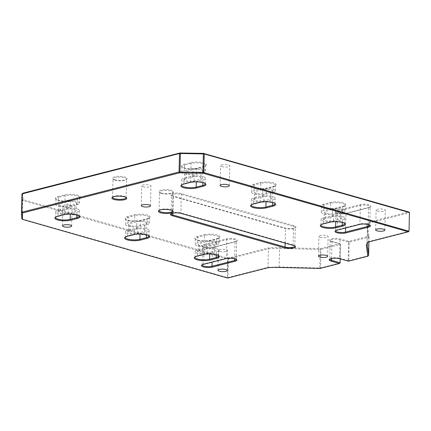 <?xml version="1.0" encoding="UTF-8"?>
<svg xmlns="http://www.w3.org/2000/svg" width="431" height="431" viewBox="0 0 431 431"><rect width="100%" height="100%" fill="white"/><g stroke="black" fill="none" stroke-linecap="round" stroke-linejoin="round"><path stroke-width="0.32" stroke-dasharray="2.15 1.62" d="M22.66 193.32L23.129 199.682L228.042 258.228L267.98 248.024C273.222 247.372 276.152 247.663 279.541 247.631L320.589 248.617L339.87 243.682L331.536 241.285A6.433 1.74 1.3 0 1 329.844 240.482A6.433 1.74 1.3 0 1 332.737 238.569A6.433 1.74 1.3 0 1 340.522 238.984L348.911 241.365L368.193 236.436L366.824 225.3C366.733 223.845 367.427 222.816 368.909 222.197L408.787 211.977M369.081 207.284L346.438 213.081A6.427 1.74 1.3 0 1 335.668 212.117A6.427 1.74 1.3 0 1 337.252 210.452L359.896 204.66A6.427 1.74 1.3 0 1 367.751 204.542A6.427 1.74 1.3 0 1 370.638 206.6A6.427 1.74 1.3 0 1 369.081 207.284L368.586 207.796A5.754 1.557 -178.7 0 0 369.981 207.182A5.754 1.557 -178.7 0 0 370.224 206.751A5.754 1.557 -178.7 0 0 366.657 205.226A5.754 1.557 -178.7 0 0 360.359 205.442L337.715 211.238A5.754 1.557 -178.7 0 0 336.078 212.284A5.754 1.557 -178.7 0 0 336.299 212.725A5.754 1.557 -178.7 0 0 345.942 213.587L368.586 207.796L368.203 224.551M172.831 195.943A6.427 1.74 1.3 0 1 171.145 195.141A6.427 1.74 1.3 0 1 174.032 193.228A6.427 1.74 1.3 0 1 181.812 193.643L294.012 225.699A6.427 1.74 1.3 0 1 295.677 227.476A6.427 1.74 1.3 0 1 285.031 227.999L172.831 195.943L173.284 196.466L285.484 228.522A5.754 1.557 -178.7 0 0 295.019 228.058A5.754 1.557 -178.7 0 0 295.257 227.627A5.754 1.557 -178.7 0 0 293.527 226.464L181.327 194.408A5.754 1.557 -178.7 0 0 175.094 193.955A5.754 1.557 -178.7 0 0 171.554 195.308A5.754 1.557 -178.7 0 0 171.775 195.749A5.754 1.557 -178.7 0 0 173.284 196.466L172.906 213.156M235.541 241.457L212.898 247.249A6.427 1.74 1.3 0 1 202.128 246.29A6.427 1.74 1.3 0 1 203.712 244.625L226.356 238.833A6.427 1.74 1.3 0 1 234.211 238.715A6.427 1.74 1.3 0 1 237.098 240.773A6.427 1.74 1.3 0 1 235.541 241.457L235.046 241.963A5.754 1.557 -178.7 0 0 236.441 241.355A5.754 1.557 -178.7 0 0 236.684 240.924A5.754 1.557 -178.7 0 0 233.117 239.399A5.754 1.557 -178.7 0 0 226.819 239.614L204.175 245.411A5.754 1.557 -178.7 0 0 202.538 246.457A5.754 1.557 -178.7 0 0 202.759 246.898A5.754 1.557 -178.7 0 0 212.402 247.76L235.046 241.963L234.663 258.724M134.316 214.827A9.202 2.489 1.3 0 1 145.565 214.66A9.202 2.489 1.3 0 1 149.702 217.607A9.202 2.489 1.3 0 1 147.472 218.582L140.808 220.289A9.202 2.489 1.3 0 1 125.389 218.91A9.202 2.489 1.3 0 1 127.651 216.529L134.316 214.827L134.784 215.608L128.12 217.316A8.528 2.306 -178.7 0 0 125.69 218.862A8.528 2.306 -178.7 0 0 126.019 219.519A8.528 2.306 -178.7 0 0 140.312 220.796L146.976 219.093A8.528 2.306 -178.7 0 0 149.045 218.183A8.528 2.306 -178.7 0 0 149.406 217.542A8.528 2.306 -178.7 0 0 144.121 215.284A8.528 2.306 -178.7 0 0 134.784 215.608L134.655 221.222L127.991 222.924A8.528 2.306 -178.7 0 0 125.561 224.476A8.528 2.306 -178.7 0 0 130.846 226.733A8.528 2.306 -178.7 0 0 140.183 226.41L146.847 224.702A8.528 2.306 -178.7 0 0 149.277 223.156A8.528 2.306 -178.7 0 0 143.992 220.893A8.528 2.306 -178.7 0 0 134.655 221.222M114.587 179.689A7.451 2.015 1.3 0 1 112.636 178.763A7.451 2.015 1.3 0 1 119.84 176.344A7.451 2.015 1.3 0 1 126.929 179.086A7.451 2.015 1.3 0 1 114.587 179.689M260.329 182.577A9.202 2.489 1.3 0 1 271.578 182.41A9.202 2.489 1.3 0 1 275.716 185.357A9.202 2.489 1.3 0 1 273.48 186.337L266.816 188.04A9.202 2.489 1.3 0 1 251.402 186.661A9.202 2.489 1.3 0 1 253.665 184.285L260.329 182.577L260.793 183.364L254.134 185.066A8.528 2.306 -178.7 0 0 251.704 186.618A8.528 2.306 -178.7 0 0 252.033 187.275A8.528 2.306 -178.7 0 0 266.326 188.552L272.99 186.844A8.528 2.306 -178.7 0 0 275.059 185.939A8.528 2.306 -178.7 0 0 275.414 185.298A8.528 2.306 -178.7 0 0 270.135 183.04A8.528 2.306 -178.7 0 0 260.793 183.364L260.669 188.972L254.004 190.68A8.528 2.306 -178.7 0 0 251.575 192.226A8.528 2.306 -178.7 0 0 256.86 194.489A8.528 2.306 -178.7 0 0 266.196 194.16L272.861 192.458A8.528 2.306 -178.7 0 0 275.29 190.911A8.528 2.306 -178.7 0 0 270.005 188.649A8.528 2.306 -178.7 0 0 260.669 188.972M183.951 164.367L190.615 162.659A9.202 2.489 1.3 0 1 201.859 162.492A9.202 2.489 1.3 0 1 206.002 165.439A9.202 2.489 1.3 0 1 203.766 166.42L197.102 168.122A9.202 2.489 1.3 0 1 181.683 166.743A9.202 2.489 1.3 0 1 183.951 164.367L184.414 165.148A8.528 2.306 -178.7 0 0 181.984 166.7A8.528 2.306 -178.7 0 0 182.313 167.357A8.528 2.306 -178.7 0 0 196.606 168.634L203.27 166.926A8.528 2.306 -178.7 0 0 205.345 166.021A8.528 2.306 -178.7 0 0 205.7 165.38A8.528 2.306 -178.7 0 0 200.42 163.123A8.528 2.306 -178.7 0 0 191.078 163.446L184.414 165.148L184.29 170.762A8.528 2.306 -178.7 0 0 181.86 172.308A8.528 2.306 -178.7 0 0 187.14 174.571A8.528 2.306 -178.7 0 0 196.482 174.243L203.146 172.54A8.528 2.306 -178.7 0 0 205.576 170.988A8.528 2.306 -178.7 0 0 200.291 168.731A8.528 2.306 -178.7 0 0 190.955 169.054L184.29 170.762M330.044 202.495A9.202 2.489 1.3 0 1 341.293 202.328A9.202 2.489 1.3 0 1 345.43 205.275A9.202 2.489 1.3 0 1 343.2 206.255L336.536 207.963A9.202 2.489 1.3 0 1 321.117 206.578A9.202 2.489 1.3 0 1 323.379 204.202L330.044 202.495L330.512 203.281L323.848 204.989A8.528 2.306 -178.7 0 0 321.418 206.535A8.528 2.306 -178.7 0 0 321.747 207.192A8.528 2.306 -178.7 0 0 336.04 208.469L342.704 206.767A8.528 2.306 -178.7 0 0 344.773 205.856A8.528 2.306 -178.7 0 0 345.134 205.215A8.528 2.306 -178.7 0 0 339.849 202.958A8.528 2.306 -178.7 0 0 330.512 203.281L330.383 208.89L323.719 210.597A8.528 2.306 -178.7 0 0 321.289 212.144A8.528 2.306 -178.7 0 0 326.574 214.406A8.528 2.306 -178.7 0 0 335.911 214.078L342.575 212.375A8.528 2.306 -178.7 0 0 345.005 210.829A8.528 2.306 -178.7 0 0 339.72 208.566A8.528 2.306 -178.7 0 0 330.383 208.89M161.065 192.969A7.451 2.015 1.3 0 1 159.109 192.043A7.451 2.015 1.3 0 1 166.318 189.624A7.451 2.015 1.3 0 1 173.407 192.366A7.451 2.015 1.3 0 1 161.065 192.969M57.937 196.611L64.602 194.909A9.202 2.489 1.3 0 1 75.851 194.742A9.202 2.489 1.3 0 1 79.988 197.684A9.202 2.489 1.3 0 1 77.752 198.664L71.088 200.372A9.202 2.489 1.3 0 1 55.674 198.993A9.202 2.489 1.3 0 1 57.937 196.611L58.401 197.398A8.528 2.306 -178.7 0 0 55.976 198.944A8.528 2.306 -178.7 0 0 56.305 199.601A8.528 2.306 -178.7 0 0 70.598 200.878L77.262 199.176A8.528 2.306 -178.7 0 0 79.331 198.265A8.528 2.306 -178.7 0 0 79.687 197.624A8.528 2.306 -178.7 0 0 74.407 195.367A8.528 2.306 -178.7 0 0 65.065 195.69L58.401 197.398L58.277 203.006A8.528 2.306 -178.7 0 0 55.847 204.553A8.528 2.306 -178.7 0 0 61.132 206.815A8.528 2.306 -178.7 0 0 70.469 206.492L77.133 204.784A8.528 2.306 -178.7 0 0 79.563 203.238A8.528 2.306 -178.7 0 0 74.277 200.975A8.528 2.306 -178.7 0 0 64.941 201.304L58.277 203.006M204.03 234.744A9.202 2.489 1.3 0 1 215.279 234.577A9.202 2.489 1.3 0 1 219.422 237.524A9.202 2.489 1.3 0 1 217.186 238.499L210.522 240.207A9.202 2.489 1.3 0 1 195.103 238.828A9.202 2.489 1.3 0 1 197.371 236.447L204.03 234.744L204.499 235.525L197.834 237.233A8.528 2.306 -178.7 0 0 195.405 238.779A8.528 2.306 -178.7 0 0 195.733 239.437A8.528 2.306 -178.7 0 0 210.026 240.713L216.691 239.011A8.528 2.306 -178.7 0 0 218.759 238.101A8.528 2.306 -178.7 0 0 219.12 237.459A8.528 2.306 -178.7 0 0 213.835 235.202A8.528 2.306 -178.7 0 0 204.499 235.525L204.369 241.139L197.705 242.842A8.528 2.306 -178.7 0 0 195.275 244.393A8.528 2.306 -178.7 0 0 200.56 246.651A8.528 2.306 -178.7 0 0 209.897 246.327L216.561 244.619A8.528 2.306 -178.7 0 0 218.991 243.073A8.528 2.306 -178.7 0 0 213.711 240.81A8.528 2.306 -178.7 0 0 204.369 241.139M143.119 186.768A4.612 1.25 -178.7 0 0 148.113 187.129A4.612 1.25 -178.7 0 0 150.952 186.047A4.612 1.25 -178.7 0 0 146.368 184.694A4.612 1.25 -178.7 0 0 141.729 185.836A4.612 1.25 -178.7 0 0 143.119 186.768M377.497 211.034A4.612 1.25 -178.7 0 0 382.496 211.395A4.612 1.25 -178.7 0 0 385.33 210.312A4.612 1.25 -178.7 0 0 380.751 208.96A4.612 1.25 -178.7 0 0 376.112 210.102A4.612 1.25 -178.7 0 0 377.497 211.034M64.289 206.939A4.612 1.25 -178.7 0 0 69.289 207.306A4.612 1.25 -178.7 0 0 72.122 206.217A4.612 1.25 -178.7 0 0 67.538 204.87A4.612 1.25 -178.7 0 0 62.904 206.013A4.612 1.25 -178.7 0 0 64.289 206.939M219.832 251.381A4.612 1.25 -178.7 0 0 224.831 251.742A4.612 1.25 -178.7 0 0 227.665 250.659A4.612 1.25 -178.7 0 0 223.08 249.307A4.612 1.25 -178.7 0 0 218.447 250.449A4.612 1.25 -178.7 0 0 219.832 251.381M221.954 166.592A4.612 1.25 -178.7 0 0 226.954 166.959A4.612 1.25 -178.7 0 0 229.788 165.876A4.612 1.25 -178.7 0 0 225.208 164.523A4.612 1.25 -178.7 0 0 220.57 165.666A4.612 1.25 -178.7 0 0 221.954 166.592M320.287 237.244A4.612 1.25 -178.7 0 0 325.281 237.605A4.612 1.25 -178.7 0 0 328.115 236.522A4.612 1.25 -178.7 0 0 323.536 235.17A4.612 1.25 -178.7 0 0 318.897 236.312A4.612 1.25 -178.7 0 0 320.287 237.244M368.909 222.197L369.372 222.983L409.45 212.725L408.787 211.993M367.713 242.324L368.952 241.5L409.03 231.248M171.161 213.69A5.754 1.557 1.3 0 1 171.376 213.399A5.754 1.557 1.3 0 1 180.907 212.93L293.107 244.986A5.754 1.557 1.3 0 1 294.615 245.702A5.754 1.557 1.3 0 1 294.82 246.004M367.745 256.246L368.624 255.518M348.463 261.181L348.765 260.723L368.338 255.712L368.758 237.19L349.185 242.2L348.765 260.723L348.151 260.712L348.571 242.19L340.037 239.749A5.759 1.557 -178.7 0 0 333.799 239.297A5.759 1.557 -178.7 0 0 330.254 240.649A5.759 1.557 -178.7 0 0 330.48 241.096A5.759 1.557 -178.7 0 0 331.989 241.813L340.522 244.248L340.188 258.832L340.528 244.415L320.955 249.425L320.222 249.49L320.109 248.66M348.41 261.181L348.151 260.712L339.617 258.271L340.075 258.799M320.136 268.432L320.535 267.947L340.107 262.937M319.657 268.475L319.802 268.012L320.535 267.947L320.955 249.425L320.589 248.617M279.094 267.446L279.105 266.983L319.802 268.012L320.222 249.49L279.525 248.461L268.443 248.811L227.757 259.053L22.547 200.426L22.234 200.216L21.97 193.918M227.649 278.043L227.951 277.586L268.023 267.328L279.105 266.983L279.541 247.631M227.595 278.043L227.336 277.575L227.951 277.586L228.371 259.063L228.096 258.228M22.676 219.498L22.126 218.943L227.336 277.575L228.042 258.228M22.918 199.548L22.234 200.216L21.814 218.738L22.126 218.943L22.547 200.426L23.129 199.682M329.86 259.031A5.759 1.557 1.3 0 1 330.076 258.74A5.759 1.557 1.3 0 1 339.617 258.271L340.037 239.749L340.522 238.984M369.372 222.983C368.085 223.511 367.454 224.503 367.481 225.952L367.072 243.994M367.061 244.237L367.481 225.715L369.044 236.996L368.931 241.893M368.381 236.307L369.044 236.996L368.758 237.19L368.193 236.436M348.911 241.365L349.185 242.2L348.571 242.19L348.857 241.365M251.386 204.79A8.528 2.306 1.3 0 1 251.639 204.499A8.528 2.306 1.3 0 1 253.708 203.588L260.372 201.886A8.528 2.306 1.3 0 1 274.666 203.163A8.528 2.306 1.3 0 1 274.908 203.464M261.967 202.004A8.528 2.306 1.3 0 1 251.408 199.526A8.528 2.306 1.3 0 1 253.837 197.98L260.502 196.272A8.528 2.306 1.3 0 1 269.838 195.949A8.528 2.306 1.3 0 1 275.123 198.206A8.528 2.306 1.3 0 1 272.694 199.758L266.029 201.46A8.528 2.306 1.3 0 1 264.171 201.81M202.144 264.839A5.754 1.557 1.3 0 1 202.36 264.542A5.754 1.557 1.3 0 1 203.755 263.928L226.399 258.137A5.754 1.557 1.3 0 1 236.043 258.999A5.754 1.557 1.3 0 1 236.242 259.3M335.684 230.666A5.754 1.557 1.3 0 1 335.9 230.369A5.754 1.557 1.3 0 1 337.295 229.761L359.939 223.964A5.754 1.557 1.3 0 1 369.582 224.826A5.754 1.557 1.3 0 1 369.782 225.127M321.106 224.707A8.528 2.306 1.3 0 1 321.354 224.416A8.528 2.306 1.3 0 1 323.428 223.506L330.092 221.803A8.528 2.306 1.3 0 1 344.385 223.08A8.528 2.306 1.3 0 1 344.622 223.382M331.681 221.922A8.528 2.306 1.3 0 1 321.122 219.444A8.528 2.306 1.3 0 1 323.552 217.897L330.216 216.19A8.528 2.306 1.3 0 1 339.558 215.866A8.528 2.306 1.3 0 1 344.838 218.129A8.528 2.306 1.3 0 1 342.408 219.675L335.744 221.378A8.528 2.306 1.3 0 1 333.89 221.728M195.092 256.951A8.528 2.306 1.3 0 1 195.345 256.66A8.528 2.306 1.3 0 1 197.414 255.755L204.078 254.048A8.528 2.306 1.3 0 1 218.372 255.324A8.528 2.306 1.3 0 1 218.609 255.631M205.668 254.166A8.528 2.306 1.3 0 1 195.114 251.693A8.528 2.306 1.3 0 1 197.543 250.142L204.208 248.439A8.528 2.306 1.3 0 1 213.544 248.111A8.528 2.306 1.3 0 1 218.829 250.373A8.528 2.306 1.3 0 1 216.4 251.919L209.735 253.627A8.528 2.306 1.3 0 1 207.877 253.978M125.378 237.034A8.528 2.306 1.3 0 1 125.626 236.743A8.528 2.306 1.3 0 1 127.7 235.838L134.364 234.13A8.528 2.306 1.3 0 1 148.657 235.407A8.528 2.306 1.3 0 1 148.894 235.714M135.954 234.248A8.528 2.306 1.3 0 1 125.394 231.776A8.528 2.306 1.3 0 1 127.824 230.224L134.488 228.522A8.528 2.306 1.3 0 1 143.83 228.193A8.528 2.306 1.3 0 1 149.11 230.456A8.528 2.306 1.3 0 1 146.68 232.002L140.016 233.71A8.528 2.306 1.3 0 1 138.162 234.06M55.658 217.116A8.528 2.306 1.3 0 1 55.911 216.825A8.528 2.306 1.3 0 1 57.98 215.915L64.645 214.212A8.528 2.306 1.3 0 1 78.938 215.489A8.528 2.306 1.3 0 1 79.175 215.796M66.239 214.331A8.528 2.306 1.3 0 1 55.68 211.853A8.528 2.306 1.3 0 1 58.11 210.306L64.774 208.604A8.528 2.306 1.3 0 1 74.11 208.275A8.528 2.306 1.3 0 1 79.396 210.538A8.528 2.306 1.3 0 1 76.966 212.084L70.301 213.792A8.528 2.306 1.3 0 1 68.443 214.142M181.672 184.872A8.528 2.306 1.3 0 1 181.925 184.581A8.528 2.306 1.3 0 1 183.994 183.671L190.658 181.968A8.528 2.306 1.3 0 1 204.951 183.245A8.528 2.306 1.3 0 1 205.188 183.547M192.253 182.087A8.528 2.306 1.3 0 1 181.693 179.608A8.528 2.306 1.3 0 1 184.123 178.062L190.788 176.354A8.528 2.306 1.3 0 1 200.124 176.031A8.528 2.306 1.3 0 1 205.409 178.289A8.528 2.306 1.3 0 1 202.979 179.84L196.315 181.543A8.528 2.306 1.3 0 1 194.456 181.893M112.636 197.156A6.777 1.832 1.3 0 1 112.868 196.865A6.777 1.832 1.3 0 1 119.403 195.69A6.777 1.832 1.3 0 1 125.874 197.161A6.777 1.832 1.3 0 1 126.094 197.463M115.045 180.217A6.777 1.832 -178.7 0 0 126.272 179.668A6.777 1.832 -178.7 0 0 126.558 179.161A6.777 1.832 -178.7 0 0 119.823 177.173A6.777 1.832 -178.7 0 0 113.003 178.849A6.777 1.832 -178.7 0 0 113.267 179.371A6.777 1.832 -178.7 0 0 115.045 180.217M159.114 210.436A6.777 1.832 1.3 0 1 159.346 210.139A6.777 1.832 1.3 0 1 165.876 208.97A6.777 1.832 1.3 0 1 172.352 210.436A6.777 1.832 1.3 0 1 172.567 210.737M161.517 193.497A6.777 1.832 -178.7 0 0 172.75 192.948A6.777 1.832 -178.7 0 0 173.03 192.436A6.777 1.832 -178.7 0 0 166.296 190.448A6.777 1.832 -178.7 0 0 159.481 192.129A6.777 1.832 -178.7 0 0 159.745 192.652A6.777 1.832 -178.7 0 0 161.517 193.497M339.87 243.682L340.528 244.415L339.87 243.666M366.824 225.3L367.481 225.952M255.971 198.589A5.549 1.503 -178.7 0 0 254.387 199.596A5.549 1.503 -178.7 0 0 257.824 201.067A5.549 1.503 -178.7 0 0 263.901 200.851L270.566 199.149A5.549 1.503 -178.7 0 0 272.144 198.141A5.549 1.503 -178.7 0 0 268.707 196.671A5.549 1.503 -178.7 0 0 262.63 196.881L255.971 198.589L256.133 191.289L262.797 189.581A5.549 1.503 1.3 0 1 268.874 189.371A5.549 1.503 1.3 0 1 272.311 190.841A5.549 1.503 1.3 0 1 270.733 191.849L264.068 193.551A5.549 1.503 1.3 0 1 257.991 193.767A5.549 1.503 1.3 0 1 254.554 192.296A5.549 1.503 1.3 0 1 256.133 191.289M74.838 211.476A5.549 1.503 -178.7 0 0 76.416 210.468A5.549 1.503 -178.7 0 0 72.979 208.997A5.549 1.503 -178.7 0 0 66.902 209.213L60.243 210.915A5.549 1.503 -178.7 0 0 58.659 211.923A5.549 1.503 -178.7 0 0 62.096 213.393A5.549 1.503 -178.7 0 0 68.173 213.183L74.838 211.476L75.005 204.175L68.34 205.883A5.549 1.503 1.3 0 1 62.263 206.093A5.549 1.503 1.3 0 1 58.826 204.623A5.549 1.503 1.3 0 1 60.405 203.615L67.069 201.913A5.549 1.503 1.3 0 1 73.146 201.697A5.549 1.503 1.3 0 1 76.583 203.168A5.549 1.503 1.3 0 1 75.005 204.175M214.266 251.311A5.549 1.503 -178.7 0 0 215.85 250.303A5.549 1.503 -178.7 0 0 212.413 248.832A5.549 1.503 -178.7 0 0 206.336 249.048L199.672 250.75A5.549 1.503 -178.7 0 0 198.093 251.758A5.549 1.503 -178.7 0 0 201.53 253.229A5.549 1.503 -178.7 0 0 207.602 253.019L214.266 251.311L214.433 244.011L207.769 245.718A5.549 1.503 1.3 0 1 201.692 245.929A5.549 1.503 1.3 0 1 198.255 244.458A5.549 1.503 1.3 0 1 199.839 243.45L206.503 241.748A5.549 1.503 1.3 0 1 212.575 241.532A5.549 1.503 1.3 0 1 216.012 243.003A5.549 1.503 1.3 0 1 214.433 244.011M144.552 231.393A5.549 1.503 -178.7 0 0 146.131 230.386A5.549 1.503 -178.7 0 0 142.693 228.915A5.549 1.503 -178.7 0 0 136.622 229.13L129.957 230.833A5.549 1.503 -178.7 0 0 128.373 231.84A5.549 1.503 -178.7 0 0 131.811 233.311A5.549 1.503 -178.7 0 0 137.888 233.101L144.552 231.393L144.719 224.093L138.055 225.801A5.549 1.503 1.3 0 1 131.978 226.011A5.549 1.503 1.3 0 1 128.54 224.54A5.549 1.503 1.3 0 1 130.119 223.533L136.783 221.83A5.549 1.503 1.3 0 1 142.86 221.615A5.549 1.503 1.3 0 1 146.298 223.086A5.549 1.503 1.3 0 1 144.719 224.093M186.251 178.671A5.549 1.503 -178.7 0 0 184.673 179.679A5.549 1.503 -178.7 0 0 188.11 181.149A5.549 1.503 -178.7 0 0 194.187 180.934L200.851 179.231A5.549 1.503 -178.7 0 0 202.43 178.224A5.549 1.503 -178.7 0 0 198.993 176.753A5.549 1.503 -178.7 0 0 192.916 176.963L186.251 178.671L186.418 171.371L193.083 169.663A5.549 1.503 1.3 0 1 199.16 169.453A5.549 1.503 1.3 0 1 202.597 170.924A5.549 1.503 1.3 0 1 201.013 171.931L194.349 173.634A5.549 1.503 1.3 0 1 188.277 173.849A5.549 1.503 1.3 0 1 184.84 172.378A5.549 1.503 1.3 0 1 186.418 171.371M325.685 218.506A5.549 1.503 -178.7 0 0 324.101 219.514A5.549 1.503 -178.7 0 0 327.538 220.984A5.549 1.503 -178.7 0 0 333.616 220.774L340.28 219.067A5.549 1.503 -178.7 0 0 341.858 218.059A5.549 1.503 -178.7 0 0 338.421 216.588A5.549 1.503 -178.7 0 0 332.349 216.798L325.685 218.506L325.847 211.206L332.511 209.498A5.549 1.503 1.3 0 1 338.588 209.288A5.549 1.503 1.3 0 1 342.025 210.759A5.549 1.503 1.3 0 1 340.447 211.766L333.783 213.474A5.549 1.503 1.3 0 1 327.705 213.684A5.549 1.503 1.3 0 1 324.268 212.214A5.549 1.503 1.3 0 1 325.847 211.206M181.812 193.643L181.327 194.408L180.907 212.93L181.365 213.458M285.155 243.111L285.484 228.522L285.031 227.999M293.565 245.514L293.107 244.986L293.527 226.464L294.012 225.699M368.952 241.5L368.462 242.012M267.527 267.84L268.023 267.328L268.443 248.811L267.98 248.024M331.536 241.285L331.989 241.813L331.611 258.498M253.837 197.98L253.708 203.588L253.218 204.1M259.882 202.392L260.372 201.886L260.502 196.272M266.024 201.778L266.029 201.46M226.356 238.833L226.819 239.614L226.399 258.137L225.903 258.648M203.26 264.44L203.755 263.928L204.175 245.411L203.712 244.625M337.252 210.452L337.715 211.238L337.295 229.761L336.8 230.267M359.896 204.66L360.359 205.442L359.939 223.964L359.443 224.476M345.614 228.01L345.942 213.587L346.438 213.081M323.552 217.897L323.428 223.506L322.932 224.018M329.596 222.31L330.092 221.803L330.216 216.19M335.738 221.696L335.744 221.378M197.543 250.142L197.414 255.755L196.919 256.262M203.583 254.559L204.078 254.048L204.208 248.439M209.725 253.94L209.735 253.627M127.824 230.224L127.7 235.838L127.204 236.344M133.869 234.642L134.364 234.13L134.488 228.522M140.01 234.022L140.016 233.71M58.11 210.306L57.98 215.915L57.49 216.427M64.154 214.719L64.645 214.212L64.774 208.604M70.296 214.105L70.301 213.792M183.498 184.182L183.994 183.671L184.123 178.062M190.788 176.354L190.658 181.968L190.163 182.475M202.915 182.642L202.979 179.84M212.898 247.249L212.402 247.76L212.074 262.183M217.186 238.499L216.691 239.011L216.561 244.619M210.522 240.207L210.026 240.713L209.897 246.327M197.371 236.447L197.834 237.233L197.705 242.842M147.472 218.582L146.976 219.093L146.847 224.702M140.808 220.289L140.312 220.796L140.183 226.41M127.651 216.529L128.12 217.316L127.991 222.924M64.602 194.909L65.065 195.69L64.941 201.304M77.752 198.664L77.262 199.176L77.133 204.784M71.088 200.372L70.598 200.878L70.469 206.492M343.2 206.255L342.704 206.767L342.575 212.375M336.536 207.963L336.04 208.469L335.911 214.078M323.379 204.202L323.848 204.989L323.719 210.597M273.48 186.337L272.99 186.844L272.861 192.458M266.816 188.04L266.326 188.552L266.196 194.16M253.665 184.285L254.134 185.066L254.004 190.68M190.615 162.659L191.078 163.446L190.955 169.054M203.766 166.42L203.27 166.926L203.146 172.54M197.102 168.122L196.606 168.634L196.482 174.243M262.63 196.881L262.797 189.581M263.901 200.851L264.068 193.551M68.173 213.183L68.34 205.883M66.902 209.213L67.069 201.913M207.602 253.019L207.769 245.718M206.336 249.048L206.503 241.748M137.888 233.101L138.055 225.801M136.622 229.13L136.783 221.83M192.916 176.963L193.083 169.663M194.187 180.934L194.349 173.634M332.349 216.798L332.511 209.498M333.616 220.774L333.783 213.474M270.566 199.149L270.733 191.849M60.243 210.915L60.405 203.615M199.672 250.75L199.839 243.45M129.957 230.833L130.119 223.533M200.851 179.231L201.013 171.931M340.28 219.067L340.447 211.766M342.349 222.477L342.408 219.675M272.629 202.559L272.694 199.758M196.31 181.86L196.315 181.543M76.901 214.886L76.966 212.084M146.621 234.803L146.68 232.002M216.335 254.721L216.4 251.919M327.668 256.337L328.115 236.522M318.45 256.127L318.897 236.312M229.34 185.686L229.788 165.876M220.117 185.481L220.57 165.666M227.212 270.474L227.665 250.659M217.994 270.264L218.447 250.449M71.67 226.033L72.122 206.217M62.452 225.822L62.904 206.013M384.883 230.127L385.33 210.312M375.66 229.917L376.112 210.102M150.5 205.862L150.952 186.047M141.282 205.652L141.729 185.836M171.775 195.749L171.145 195.141M295.019 228.058L295.677 227.476M294.836 246.144L295.257 227.627M171.134 213.83L171.554 195.308M294.615 245.702L295.246 246.311M171.376 213.399L170.719 213.975M368.015 242.006L367.357 242.583M330.076 258.74L329.419 259.322M330.254 240.649L329.834 259.171M251.639 204.499L250.982 205.081M274.666 203.163L275.296 203.771M251.284 205.14L251.408 199.526M236.043 258.999L236.673 259.607M202.36 264.542L201.703 265.124M236.263 259.44L236.684 240.924M335.9 230.369L335.243 230.951M369.582 224.826L370.213 225.44M335.657 230.8L336.078 212.284M321.354 224.416L320.696 224.998M344.385 223.08L345.015 223.689M320.998 225.057L321.122 219.444M195.345 256.66L194.683 257.242M218.372 255.324L219.002 255.939M195.114 251.693L194.984 257.302M125.626 236.743L124.968 237.325M148.657 235.407L149.288 236.021M125.394 231.776L125.27 237.384M55.911 216.825L55.254 217.407M78.938 215.489L79.568 216.103M55.68 211.853L55.556 217.466M181.925 184.581L181.268 185.158M204.951 183.245L205.582 183.854M205.28 183.902L205.409 178.289M112.868 196.865L112.211 197.446M125.874 197.161L126.504 197.77M126.138 197.678L126.558 179.161M112.583 197.371L113.003 178.849M159.346 210.139L158.689 210.721M172.352 210.436L172.982 211.045M172.61 210.958L173.03 192.436M159.061 210.651L159.481 192.129M236.441 241.355L237.098 240.773M202.759 246.898L202.128 246.29M218.759 238.101L219.422 237.524M195.733 239.437L195.103 238.828M219.12 237.459L218.991 243.073M149.045 218.183L149.702 217.607M126.019 219.519L125.389 218.91M149.406 217.542L149.277 223.156M79.331 198.265L79.988 197.684M56.305 199.601L55.674 198.993M55.976 198.944L55.847 204.553M126.272 179.668L126.929 179.086M113.267 179.371L112.636 178.763M172.75 192.948L173.407 192.366M159.745 192.652L159.109 192.043M369.981 207.182L370.638 206.6M336.299 212.725L335.668 212.117M369.803 225.268L370.224 206.751M344.773 205.856L345.43 205.275M321.747 207.192L321.117 206.578M345.005 210.829L345.134 205.215M275.059 185.939L275.716 185.357M252.033 187.275L251.402 186.661M275.29 190.911L275.414 185.298M205.345 166.021L206.002 165.439M182.313 167.357L181.683 166.743M181.86 172.308L181.984 166.7M330.48 241.096L329.844 240.482M202.117 264.973L202.538 246.457M254.387 199.596L254.554 192.296M76.583 203.168L76.416 210.468M216.012 243.003L215.85 250.303M146.298 223.086L146.131 230.386M184.673 179.679L184.84 172.378M324.101 219.514L324.268 212.214M272.144 198.141L272.311 190.841M58.826 204.623L58.659 211.923M198.255 244.458L198.093 251.758M128.54 224.54L128.373 231.84M202.43 178.224L202.597 170.924M341.858 218.059L342.025 210.759M321.289 212.144L321.418 206.535M251.575 192.226L251.704 186.618M195.405 238.779L195.275 244.393M125.69 218.862L125.561 224.476M344.714 223.737L344.838 218.129M274.994 203.82L275.123 198.206M79.396 210.538L79.266 216.146M149.11 230.456L148.986 236.064M218.829 250.373L218.7 255.982M205.576 170.988L205.7 165.38M79.687 197.624L79.563 203.238M181.564 185.222L181.693 179.608"/><path stroke-width="0.65" d="M409.03 231.248L408.34 231.808L409.024 231.081L409.445 212.558L408.787 211.977L203.378 153.366L179.899 153L22.859 193.19L21.97 193.918L179.495 153.49L204.235 153.932L409.445 212.558L409.03 231.248L203.071 172.357L179.075 172.007L21.846 212.241L21.55 212.44L21.814 218.738L22.466 219.363L22.407 213L179.447 172.815L202.931 173.181L408.34 231.792L368.462 242.012L367.357 242.583L366.377 245.115L367.745 256.246L348.463 261.181L340.075 258.799A6.433 1.74 -178.7 0 0 329.419 259.322A6.433 1.74 -178.7 0 0 331.083 261.1L339.418 263.497L320.136 268.432L279.094 267.446C273.152 267.355 269.3 267.489 267.527 267.84L227.595 278.043L22.466 219.363M345.985 232.891L368.629 227.099A6.427 1.74 -178.7 0 0 370.213 225.44A6.427 1.74 -178.7 0 0 359.443 224.476L336.8 230.267A6.427 1.74 -178.7 0 0 335.243 230.951A6.427 1.74 -178.7 0 0 338.13 233.009A6.427 1.74 -178.7 0 0 345.985 232.891L345.522 232.11A5.754 1.557 1.3 0 1 339.224 232.331A5.754 1.557 1.3 0 1 335.657 230.8A5.754 1.557 1.3 0 1 335.684 230.666M319.834 257.054A4.612 1.25 1.3 0 1 318.45 256.127A4.612 1.25 1.3 0 1 323.083 254.985A4.612 1.25 1.3 0 1 327.668 256.337A4.612 1.25 1.3 0 1 324.834 257.42A4.612 1.25 1.3 0 1 319.834 257.054M221.507 186.407A4.612 1.25 1.3 0 1 220.117 185.481A4.612 1.25 1.3 0 1 224.756 184.333A4.612 1.25 1.3 0 1 229.34 185.686A4.612 1.25 1.3 0 1 226.501 186.774A4.612 1.25 1.3 0 1 221.507 186.407M219.384 271.191A4.612 1.25 1.3 0 1 217.994 270.264A4.612 1.25 1.3 0 1 222.633 269.122A4.612 1.25 1.3 0 1 227.212 270.474A4.612 1.25 1.3 0 1 224.379 271.557A4.612 1.25 1.3 0 1 219.384 271.191M63.842 226.754A4.612 1.25 1.3 0 1 62.452 225.822A4.612 1.25 1.3 0 1 67.091 224.68A4.612 1.25 1.3 0 1 71.67 226.033A4.612 1.25 1.3 0 1 68.836 227.121A4.612 1.25 1.3 0 1 63.842 226.754M377.05 230.849A4.612 1.25 1.3 0 1 375.66 229.917A4.612 1.25 1.3 0 1 380.298 228.775A4.612 1.25 1.3 0 1 384.883 230.127A4.612 1.25 1.3 0 1 382.049 231.21A4.612 1.25 1.3 0 1 377.05 230.849M142.666 206.584A4.612 1.25 1.3 0 1 141.282 205.652A4.612 1.25 1.3 0 1 145.92 204.51A4.612 1.25 1.3 0 1 150.5 205.862A4.612 1.25 1.3 0 1 147.666 206.945A4.612 1.25 1.3 0 1 142.666 206.584M225.903 258.648L203.26 264.44A6.427 1.74 -178.7 0 0 201.703 265.124A6.427 1.74 -178.7 0 0 204.59 267.182A6.427 1.74 -178.7 0 0 212.445 267.064L235.089 261.272A6.427 1.74 -178.7 0 0 236.673 259.607A6.427 1.74 -178.7 0 0 225.903 258.648M322.932 224.018A9.202 2.489 -178.7 0 0 320.696 224.998A9.202 2.489 -178.7 0 0 324.839 227.945A9.202 2.489 -178.7 0 0 336.083 227.773L342.747 226.07A9.202 2.489 -178.7 0 0 345.015 223.689A9.202 2.489 -178.7 0 0 329.596 222.31L322.932 224.018M127.204 236.344A9.202 2.489 -178.7 0 0 124.968 237.325A9.202 2.489 -178.7 0 0 129.111 240.272A9.202 2.489 -178.7 0 0 140.355 240.105L147.019 238.397A9.202 2.489 -178.7 0 0 149.288 236.021A9.202 2.489 -178.7 0 0 133.869 234.642L127.204 236.344M190.163 182.475L183.498 184.182A9.202 2.489 -178.7 0 0 181.268 185.158A9.202 2.489 -178.7 0 0 185.405 188.105A9.202 2.489 -178.7 0 0 196.655 187.938L203.319 186.235A9.202 2.489 -178.7 0 0 205.582 183.854A9.202 2.489 -178.7 0 0 190.163 182.475M160.618 212.785A7.451 2.015 -178.7 0 0 169.636 213.264A7.451 2.015 -178.7 0 0 172.982 211.045A7.451 2.015 -178.7 0 0 165.865 209.434A7.451 2.015 -178.7 0 0 158.689 210.721A7.451 2.015 -178.7 0 0 160.618 212.785M114.14 199.505A7.451 2.015 -178.7 0 0 123.158 199.984A7.451 2.015 -178.7 0 0 126.504 197.77A7.451 2.015 -178.7 0 0 119.392 196.159A7.451 2.015 -178.7 0 0 112.211 197.446A7.451 2.015 -178.7 0 0 114.14 199.505M57.49 216.427A9.202 2.489 -178.7 0 0 55.254 217.407A9.202 2.489 -178.7 0 0 59.397 220.354A9.202 2.489 -178.7 0 0 70.641 220.187L77.305 218.479A9.202 2.489 -178.7 0 0 79.568 216.103A9.202 2.489 -178.7 0 0 64.154 214.719L57.49 216.427M196.919 256.262A9.202 2.489 -178.7 0 0 194.683 257.242A9.202 2.489 -178.7 0 0 198.826 260.189A9.202 2.489 -178.7 0 0 210.069 260.022L216.734 258.314A9.202 2.489 -178.7 0 0 219.002 255.939A9.202 2.489 -178.7 0 0 203.583 254.559L196.919 256.262M253.218 204.1A9.202 2.489 -178.7 0 0 250.982 205.081A9.202 2.489 -178.7 0 0 255.125 208.022A9.202 2.489 -178.7 0 0 266.369 207.855L273.033 206.153A9.202 2.489 -178.7 0 0 275.296 203.771A9.202 2.489 -178.7 0 0 259.882 202.392L253.218 204.1M284.584 247.814A6.427 1.74 -178.7 0 0 292.363 248.224A6.427 1.74 -178.7 0 0 295.246 246.311A6.427 1.74 -178.7 0 0 293.565 245.514L181.365 213.458A6.427 1.74 -178.7 0 0 170.719 213.975A6.427 1.74 -178.7 0 0 172.378 215.753L284.584 247.814L285.063 247.044L172.863 214.988A5.754 1.557 1.3 0 1 171.134 213.83A5.754 1.557 1.3 0 1 171.161 213.69M294.82 246.004A5.754 1.557 1.3 0 1 294.836 246.144A5.754 1.557 1.3 0 1 291.302 247.502A5.754 1.557 1.3 0 1 285.063 247.044L285.155 243.111M366.377 245.115L367.061 244.474L367.713 242.324M367.934 256.122L368.624 255.518L367.072 243.994M339.418 263.481L340.102 262.77L331.568 260.335A5.759 1.557 1.3 0 1 329.834 259.171A5.759 1.557 1.3 0 1 329.86 259.031M339.418 263.497L340.107 262.937L340.188 258.832L340.107 262.937M22.207 213.129L21.55 212.44L21.97 193.918M22.407 213L21.846 212.241L22.267 193.724L22.859 193.19M179.447 172.815L179.075 172.007L179.495 153.49L179.899 153M179.937 172.772L180.39 152.957M202.931 173.181L203.378 153.366M203.427 173.246L203.815 172.454L204.235 153.932L203.874 153.431M368.931 241.893L368.624 255.518M274.908 203.464A8.528 2.306 1.3 0 1 274.994 203.82A8.528 2.306 1.3 0 1 272.57 205.366L265.905 207.074A8.528 2.306 1.3 0 1 256.564 207.397A8.528 2.306 1.3 0 1 251.284 205.14A8.528 2.306 1.3 0 1 251.386 204.79M264.171 201.81A8.528 2.306 1.3 0 1 261.967 202.004M236.242 259.3A5.754 1.557 1.3 0 1 236.263 259.44A5.754 1.557 1.3 0 1 234.626 260.486L211.982 266.283A5.754 1.557 1.3 0 1 205.684 266.498A5.754 1.557 1.3 0 1 202.117 264.973A5.754 1.557 1.3 0 1 202.144 264.839M369.782 225.127A5.754 1.557 1.3 0 1 369.803 225.268A5.754 1.557 1.3 0 1 368.166 226.313L345.522 232.11L345.614 228.01M344.622 223.382A8.528 2.306 1.3 0 1 344.714 223.737A8.528 2.306 1.3 0 1 342.284 225.284L335.62 226.992A8.528 2.306 1.3 0 1 326.278 227.315A8.528 2.306 1.3 0 1 320.998 225.057A8.528 2.306 1.3 0 1 321.106 224.707M333.89 221.728A8.528 2.306 1.3 0 1 331.681 221.922M218.609 255.631A8.528 2.306 1.3 0 1 218.7 255.982A8.528 2.306 1.3 0 1 216.27 257.533L209.606 259.236A8.528 2.306 1.3 0 1 200.27 259.559A8.528 2.306 1.3 0 1 194.984 257.302A8.528 2.306 1.3 0 1 195.092 256.951M207.877 253.978A8.528 2.306 1.3 0 1 205.668 254.166M148.894 235.714A8.528 2.306 1.3 0 1 148.986 236.064A8.528 2.306 1.3 0 1 146.556 237.616L139.892 239.318A8.528 2.306 1.3 0 1 130.55 239.641A8.528 2.306 1.3 0 1 125.27 237.384A8.528 2.306 1.3 0 1 125.378 237.034M138.162 234.06A8.528 2.306 1.3 0 1 135.954 234.248M79.175 215.796A8.528 2.306 1.3 0 1 79.266 216.146A8.528 2.306 1.3 0 1 76.842 217.698L70.178 219.401A8.528 2.306 1.3 0 1 60.836 219.724A8.528 2.306 1.3 0 1 55.556 217.466A8.528 2.306 1.3 0 1 55.658 217.116M68.443 214.142A8.528 2.306 1.3 0 1 66.239 214.331M205.188 183.547A8.528 2.306 1.3 0 1 205.28 183.902A8.528 2.306 1.3 0 1 202.85 185.449L196.186 187.156A8.528 2.306 1.3 0 1 186.849 187.48A8.528 2.306 1.3 0 1 181.564 185.222A8.528 2.306 1.3 0 1 181.672 184.872M126.094 197.463A6.777 1.832 1.3 0 1 126.138 197.678A6.777 1.832 1.3 0 1 121.968 199.273A6.777 1.832 1.3 0 1 114.624 198.739A6.777 1.832 1.3 0 1 112.583 197.371A6.777 1.832 1.3 0 1 112.636 197.156M172.567 210.737A6.777 1.832 1.3 0 1 172.61 210.958A6.777 1.832 1.3 0 1 168.446 212.553A6.777 1.832 1.3 0 1 161.097 212.02A6.777 1.832 1.3 0 1 159.061 210.651A6.777 1.832 1.3 0 1 159.114 210.436M194.456 181.893A8.528 2.306 1.3 0 1 192.253 182.087M172.378 215.753L172.863 214.988L172.906 213.156M331.611 258.498L331.568 260.335L331.083 261.1M266.369 207.855L265.905 207.074L266.024 201.778M273.033 206.153L272.57 205.366L272.629 202.559M234.663 258.724L234.626 260.486L235.089 261.272M212.074 262.183L211.982 266.283L212.445 267.064M368.629 227.099L368.166 226.313L368.203 224.551M336.083 227.773L335.62 226.992L335.738 221.696M342.747 226.07L342.284 225.284L342.349 222.477M210.069 260.022L209.606 259.236L209.725 253.94M216.734 258.314L216.27 257.533L216.335 254.721M140.355 240.105L139.892 239.318L140.01 234.022M147.019 238.397L146.556 237.616L146.621 234.803M70.641 220.187L70.178 219.401L70.296 214.105M77.305 218.479L76.842 217.698L76.901 214.886M196.655 187.938L196.186 187.156L196.31 181.86M203.319 186.235L202.85 185.449L202.915 182.642"/></g></svg>
